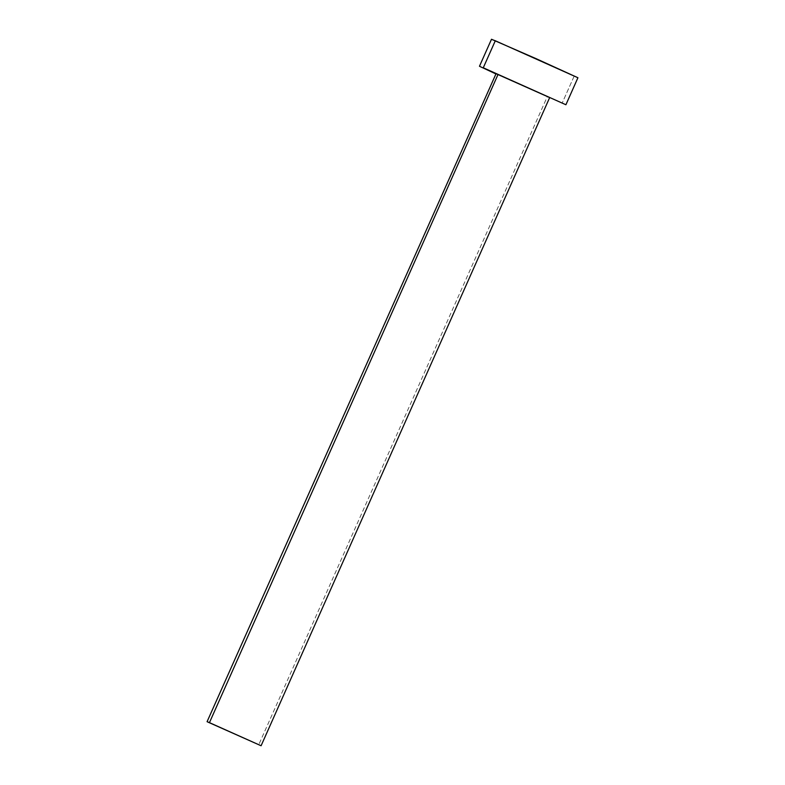 <?xml version="1.0" encoding="UTF-8"?>
<svg xmlns="http://www.w3.org/2000/svg" width="785" height="785" viewBox="0 0 785 785"><rect width="100%" height="100%" fill="white"/><g stroke="black" fill="none" stroke-linecap="round" stroke-linejoin="round"><path stroke-width="0.59" stroke-dasharray="3.92 2.94" d="M547.322 96.584L495.688 73.476L547.322 96.584L258.716 744.808L547.322 96.584M577.907 77.735L491.518 39.25L574.12 76.224L562.099 103.237L574.12 76.224L577.328 77.391M549.569 97.821L495.541 73.77L549.569 97.821"/><path stroke-width="1.18" d="M498.053 74.418L209.448 722.642L261.091 745.75L207.073 721.7L209.448 722.642L498.053 74.418L549.686 97.526L498.053 74.418M479.468 66.264L495.541 73.77L479.468 66.264L491.498 39.25L536.008 58.62L577.907 77.735L495.306 40.761L483.275 67.775L565.907 104.748L483.275 67.775L495.306 40.761L492.087 39.593M496.051 73.692L207.073 721.7L261.081 745.75L207.083 721.69M549.696 97.526L261.091 745.75M577.927 77.735L565.907 104.748"/></g></svg>
